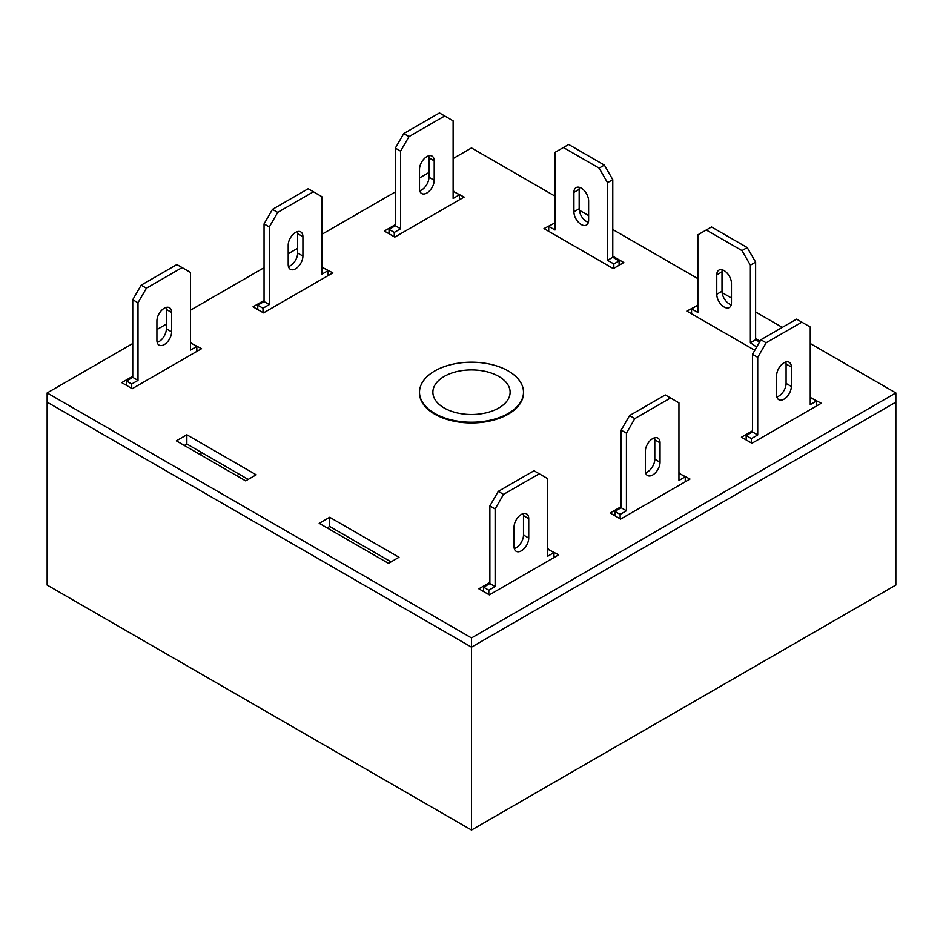 <?xml version="1.0" encoding="UTF-8"?>
<svg xmlns="http://www.w3.org/2000/svg" width="943" height="943" viewBox="0 0 943 943"><rect width="100%" height="100%" fill="white"/><g stroke="black" fill="none" stroke-linecap="round" stroke-linejoin="round"><path stroke-width="1.41" d="M444.188 407.977A38.616 22.302 0 0 0 486.435 412.775A38.616 22.302 0 0 0 510.116 392.017A38.616 22.302 0 0 0 498.812 376.446A38.616 22.302 0 0 0 456.872 371.577A38.616 22.302 0 0 0 432.884 392.017A38.616 22.302 0 0 0 444.188 407.977M434.735 413.435A51.995 30.011 0 0 0 491.397 419.941A51.995 30.011 0 0 0 523.495 392.205A51.995 30.011 0 0 0 508.265 370.988A51.995 30.011 0 0 0 451.603 364.481A51.995 30.011 0 0 0 419.505 392.205A51.995 30.011 0 0 0 434.735 413.435M239.157 474.199L236.634 475.649M132.751 343.511L47.15 392.936L47.15 585.061L471.5 830.052L895.85 585.061L895.85 402.154L471.5 647.146L895.85 402.154L895.85 392.936L810.249 343.511M471.5 830.052L471.5 647.146L47.15 402.154L471.5 647.146L471.5 637.928L895.85 392.936M419.505 392.205L419.505 392.936A51.995 30.011 0 0 0 451.603 420.672A51.995 30.011 0 0 0 508.265 414.166A51.995 30.011 0 0 0 523.495 392.936L523.495 392.205M319.194 523.318L388.516 563.348L399.019 557.278L329.696 517.259L319.194 523.318M555.003 222.831L543.981 228.595L613.304 268.614L623.806 262.555L612.773 256.19M132.751 376.257L121.73 382.622L132.232 388.693L201.554 348.662L190.521 342.91M395.353 224.658L384.32 231.023L394.822 237.082L464.145 197.063L453.123 191.299M489.877 582.444L478.855 588.809L489.358 594.88L558.68 554.849L547.647 549.097M782.301 327.386L755.626 311.98M731.462 298.035L722.102 292.625M697.855 278.621L612.773 229.503M588.621 215.558L579.25 210.148M555.003 196.156L471.5 147.945L453.123 158.554M428.959 172.498L419.505 177.956M395.353 191.912L321.822 234.359M297.658 248.304L288.204 253.761M264.052 267.706L190.521 310.164M166.369 324.109L156.915 329.567M47.15 392.936L471.5 637.928M621.178 506.639L610.145 513.004L620.647 519.074L689.981 479.044L678.948 473.292M264.052 300.452L253.019 306.829L263.521 312.887L332.855 272.869L321.822 267.105M186.844 434.782L176.341 440.841L245.675 480.871L256.178 474.8L186.844 434.782L186.844 444L184.333 445.45M752.479 430.833L741.446 437.21L751.948 443.269L821.27 403.25L810.249 397.486M697.855 305.308L686.822 311.072L754.789 350.301M760.034 341.213L755.626 338.667M391.039 561.887L329.696 526.477L327.174 527.927M248.186 479.409L186.844 444M548.178 548.791L548.178 549.875M679.479 472.985L679.479 474.081M453.642 190.993L453.642 192.089M322.353 266.798L322.353 267.895M191.052 342.604L191.052 343.7M554.484 222.536L554.484 223.621M810.768 397.18L810.768 398.276M329.696 517.259L329.696 526.477M697.325 305.002L697.325 306.098M746.172 439.933L746.172 435.572L752.479 431.929L752.479 354.309L760.883 339.751L796.587 319.135L810.249 327.021L810.249 404.641L816.544 400.999L816.544 405.973M810.249 398.571L811.298 397.97L816.544 400.999M785.849 361.994A10.397 6 -60 0 1 786.085 364.01L786.085 383.412A10.397 6 -60 0 1 776.867 396.944M751.43 442.962L751.43 438.601L757.724 434.959L757.724 357.338L766.129 342.781L801.845 322.164M791.342 386.453A10.397 6 -60 0 1 786.804 396.909A10.397 6 -60 0 1 778.788 399.702A10.397 6 -60 0 1 776.631 394.94L776.631 375.526A10.397 6 -60 0 1 781.169 365.071A10.397 6 -60 0 1 789.185 362.277A10.397 6 -60 0 1 791.342 367.039L791.342 386.453L786.085 383.412M746.172 435.572L751.43 438.601M752.479 431.929L757.724 434.959M752.479 354.309L757.724 357.338M760.883 339.751L766.129 342.781M614.871 515.738L614.871 511.377L621.178 507.735L621.178 430.114L629.582 415.557L665.298 394.94L678.948 402.826L678.948 480.447L685.255 476.804L685.255 481.779M678.948 474.376L679.997 473.775L685.255 476.804M654.548 437.8A10.397 6 -60 0 1 654.796 439.815L654.796 459.217A10.397 6 -60 0 1 645.578 472.749M620.129 518.768L620.129 514.406L626.435 510.764L626.435 433.143L634.828 418.586L670.544 397.97M660.041 462.247A10.397 6 -60 0 1 655.503 472.714A10.397 6 -60 0 1 647.487 475.496A10.397 6 -60 0 1 645.342 470.746L645.342 451.332A10.397 6 -60 0 1 649.88 440.876A10.397 6 -60 0 1 657.884 438.082A10.397 6 -60 0 1 660.041 442.845L660.041 462.247L654.796 459.217M614.871 511.377L620.129 514.406M621.178 507.735L626.435 510.764M621.178 430.114L626.435 433.143M629.582 415.557L634.828 418.586M126.456 385.357L126.456 380.996L132.751 377.353L132.751 299.733L141.155 285.175L176.871 264.559L190.521 272.444L190.521 350.065L196.828 346.423L196.828 351.397M190.521 343.995L191.57 343.393L196.828 346.423M166.133 307.418A10.397 6 -60 0 1 166.369 309.434L166.369 328.836A10.397 6 -60 0 1 157.151 342.368M201.024 452.18L201.024 455.092M131.702 388.386L131.702 384.025L138.008 380.383L138.008 302.762L146.413 288.204L182.117 267.588M171.614 331.865A10.397 6 -60 0 1 167.076 342.333A10.397 6 -60 0 1 159.072 345.114A10.397 6 -60 0 1 156.915 340.364L156.915 320.95A10.397 6 -60 0 1 161.453 310.495A10.397 6 -60 0 1 169.469 307.701A10.397 6 -60 0 1 171.614 312.463L171.614 331.865L166.369 328.836M126.456 380.996L131.702 384.025M132.751 377.353L138.008 380.383M132.751 299.733L138.008 302.762M141.155 285.175L146.413 288.204M257.745 309.552L257.745 305.19L264.052 301.548L264.052 223.927L272.456 209.37L308.172 188.753L321.822 196.639L321.822 274.26L328.129 270.617L328.129 275.592M321.822 268.189L322.871 267.588L328.129 270.617M297.422 231.613A10.397 6 -60 0 1 297.658 233.628L297.658 253.03A10.397 6 -60 0 1 288.452 266.563M263.003 312.581L263.003 308.22L269.309 304.577L269.309 226.957L277.702 212.399L313.418 191.783M302.915 256.072A10.397 6 -60 0 1 298.377 266.527A10.397 6 -60 0 1 290.361 269.321A10.397 6 -60 0 1 288.204 264.559L288.204 245.145A10.397 6 -60 0 1 292.754 234.689A10.397 6 -60 0 1 300.758 231.895A10.397 6 -60 0 1 302.915 236.658L302.915 256.072L297.658 253.03M257.745 305.19L263.003 308.22M264.052 301.548L269.309 304.577M264.052 223.927L269.309 226.957M272.456 209.37L277.702 212.399M389.046 233.746L389.046 229.385L395.353 225.742L395.353 148.122L403.745 133.564L439.462 112.948L453.123 120.834L453.123 198.454L459.418 194.812L459.418 199.786M453.123 192.396L454.172 191.783L459.418 194.812M428.723 155.819A10.397 6 -60 0 1 428.959 157.823L428.959 177.225A10.397 6 -60 0 1 419.741 190.769M394.292 236.787L394.292 232.414L400.598 228.772L400.598 151.151L409.003 136.594L444.719 115.977M434.216 180.266A10.397 6 -60 0 1 429.678 190.722A10.397 6 -60 0 1 421.662 193.515A10.397 6 -60 0 1 419.505 188.753L419.505 169.351A10.397 6 -60 0 1 424.044 158.884A10.397 6 -60 0 1 432.059 156.102A10.397 6 -60 0 1 434.216 160.852L434.216 180.266L428.959 177.225M389.046 229.385L394.292 232.414M395.353 225.742L400.598 228.772M395.353 148.122L400.598 151.151M403.745 133.564L409.003 136.594M613.822 268.319L613.822 263.946L607.528 260.315L607.528 182.683L599.123 168.137L563.407 147.521L555.003 152.365L555.003 229.986L548.708 226.355L548.708 231.33M588.621 220.285L588.621 200.883A10.397 6 -120 0 0 584.082 190.415A10.397 6 -120 0 0 576.067 187.633A10.397 6 -120 0 0 573.91 192.396L573.91 211.798A10.397 6 -120 0 0 578.448 222.265A10.397 6 -120 0 0 586.463 225.047A10.397 6 -120 0 0 588.621 220.285M555.003 223.927L553.954 223.314L548.708 226.355M619.08 265.289L619.08 260.916L612.773 257.274L612.773 179.653L604.369 165.096L568.664 144.479L563.407 147.521M579.403 187.351A10.397 6 -120 0 0 579.167 189.354L579.167 208.768A10.397 6 -120 0 0 588.373 222.3M613.822 263.946L619.08 260.916M607.528 260.315L612.773 257.274M607.528 182.683L612.773 179.653M599.123 168.137L604.369 165.096M483.582 591.544L483.582 587.171L489.877 583.54L489.877 505.908L498.281 491.362L533.997 470.746L547.647 478.62L547.647 556.252L553.954 552.61L553.954 557.584M547.647 550.182L548.708 549.58L553.954 552.61M523.259 513.605A10.397 6 -60 0 1 523.495 515.621L523.495 535.023A10.397 6 -60 0 1 514.277 548.555M488.828 594.573L488.828 590.212L495.134 586.57L495.134 508.949L503.538 494.391L539.255 473.775M528.74 538.052A10.397 6 -60 0 1 524.202 548.52A10.397 6 -60 0 1 516.198 551.301A10.397 6 -60 0 1 514.041 546.539L514.041 527.137A10.397 6 -60 0 1 518.579 516.67A10.397 6 -60 0 1 526.595 513.888A10.397 6 -60 0 1 528.74 518.65L528.74 538.052L523.495 535.023M483.582 587.171L488.828 590.212M489.877 583.54L495.134 586.57M489.877 505.908L495.134 508.949M498.281 491.362L503.538 494.391M691.549 313.795L691.549 308.821L696.806 305.791L697.855 306.404M691.549 308.821L697.855 312.463L697.855 234.842L711.505 226.957L747.221 247.573L755.626 262.13L755.626 339.751L759.563 342.026M731.226 304.778A10.397 6 60 0 1 722.008 291.234L722.008 271.832A10.397 6 60 0 1 722.255 269.816M706.26 229.986L741.976 250.602L750.369 265.16L750.369 342.781L756.675 347.024M731.462 302.762A10.397 6 60 0 1 729.316 307.524A10.397 6 60 0 1 721.301 304.73A10.397 6 60 0 1 716.763 294.275L716.763 274.861A10.397 6 60 0 1 718.92 270.111A10.397 6 60 0 1 726.923 272.892A10.397 6 60 0 1 731.462 283.36L731.462 302.762M747.221 247.573L741.976 250.602M755.626 262.13L750.369 265.16M755.626 339.751L750.369 342.781M786.085 364.01L791.342 367.039M654.796 439.815L660.041 442.845M166.369 309.434L171.614 312.463M297.658 233.628L302.915 236.658M428.959 157.823L434.216 160.852M573.91 211.798L579.167 208.768M573.91 192.396L579.167 189.354M523.495 515.621L528.74 518.65M722.008 291.234L716.763 294.275M722.008 271.832L716.763 274.861"/></g></svg>
